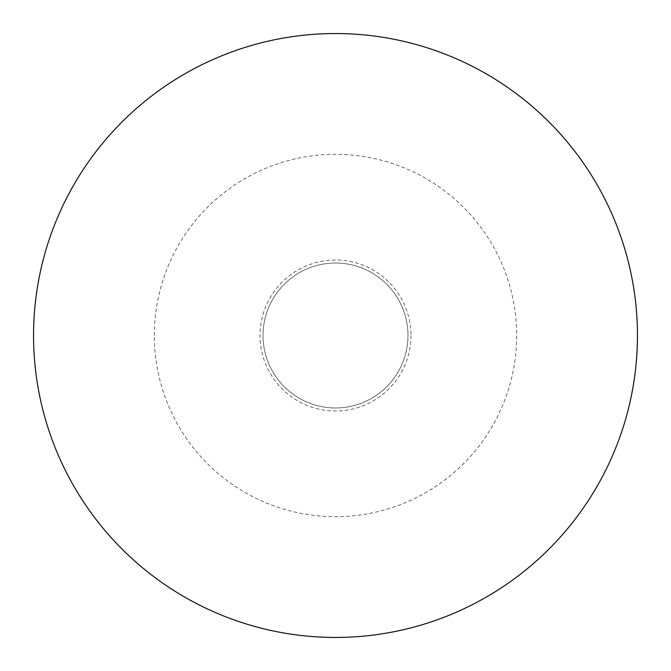 <?xml version="1.0" encoding="UTF-8"?>
<svg xmlns="http://www.w3.org/2000/svg" width="671" height="671" viewBox="0 0 671 671"><rect width="100%" height="100%" fill="white"/><g stroke="black" fill="none" stroke-linecap="round" stroke-linejoin="round"><path stroke-width="0.5" stroke-dasharray="3.35 2.52" d="M407.968 335.5A72.468 72.468 0 0 1 335.5 407.968A72.468 72.468 0 0 1 263.032 335.5A72.468 72.468 0 0 1 335.5 263.032A72.468 72.468 0 0 1 407.968 335.5A72.468 72.468 0 0 1 335.5 407.968A72.468 72.468 0 0 1 263.032 335.5A72.468 72.468 0 0 1 335.5 263.032A72.468 72.468 0 0 1 407.968 335.5M154.33 335.5A181.17 181.17 0 0 1 335.5 154.33A181.17 181.17 0 0 1 516.67 335.5A181.17 181.17 0 0 1 335.5 516.67A181.17 181.17 0 0 1 154.33 335.5M410.988 335.5A75.487 75.487 0 0 1 335.5 410.988A75.487 75.487 0 0 1 260.012 335.5A75.487 75.487 0 0 1 335.5 260.012A75.487 75.487 0 0 1 410.988 335.5"/><path stroke-width="1.01" d="M637.45 335.5A301.95 301.95 0 0 0 335.5 33.55A301.95 301.95 0 0 0 33.55 335.5A301.95 301.95 0 0 0 335.5 637.45A301.95 301.95 0 0 0 637.45 335.5"/></g></svg>
